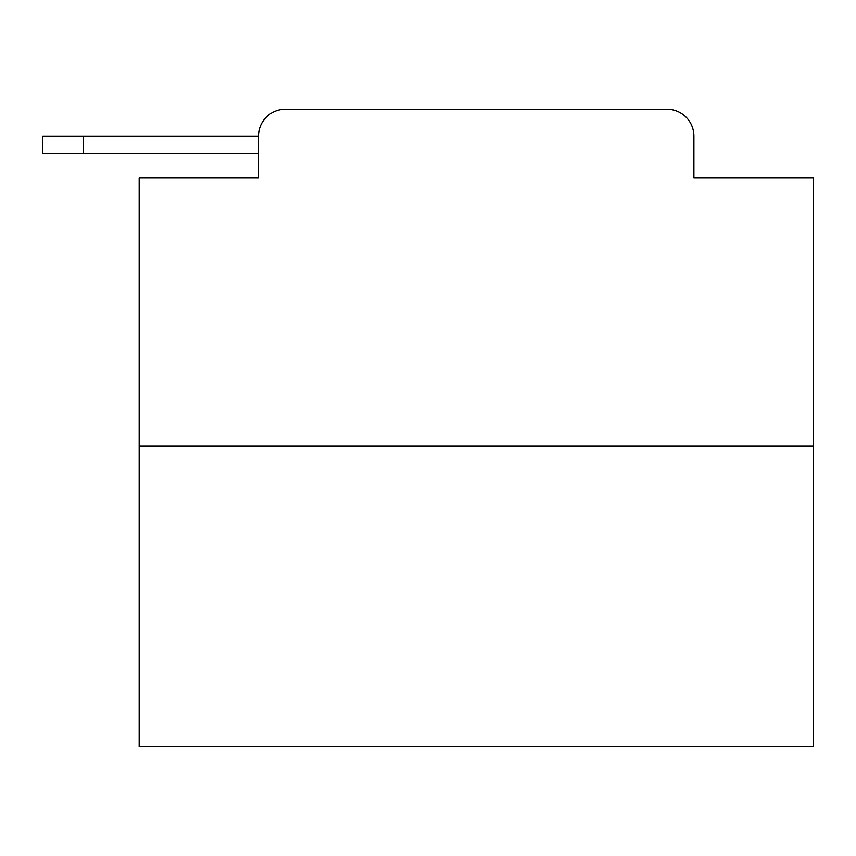 <?xml version="1.0" encoding="UTF-8"?>
<svg xmlns="http://www.w3.org/2000/svg" width="856" height="856" viewBox="0 0 856 856"><rect width="100%" height="100%" fill="white"/><g stroke="black" fill="none" stroke-linecap="round" stroke-linejoin="round"><path stroke-width="1.28" d="M813.2 446.201L139.186 446.201L139.186 746.807L813.2 746.807L813.2 177.941L693.895 177.941L693.895 136.147A26.964 26.964 0 0 0 666.942 109.194L285.444 109.194A26.964 26.964 0 0 0 258.48 136.147L258.48 177.941L258.48 153.673L42.8 153.673L42.8 136.147L123.681 136.147M139.186 446.201L139.186 177.941L258.48 177.941M285.444 109.194L371.044 109.194M581.342 109.194L666.942 109.194M693.895 177.941L693.895 136.147M83.246 153.673L83.246 136.147L258.48 136.147"/></g></svg>
